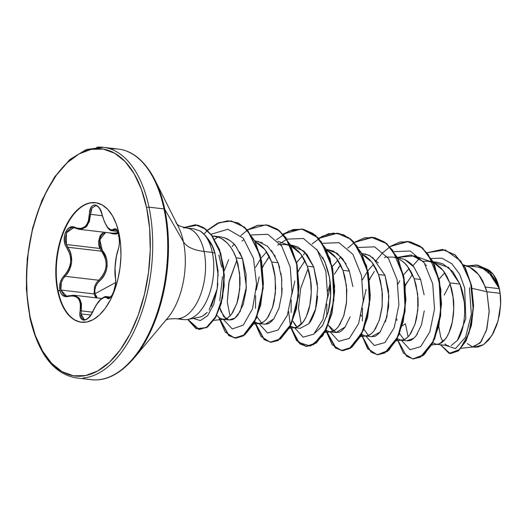 <?xml version="1.0" encoding="UTF-8"?>
<svg xmlns="http://www.w3.org/2000/svg" width="527" height="527" viewBox="0 0 527 527"><rect width="100%" height="100%" fill="white"/><g stroke="black" fill="none" stroke-linecap="round" stroke-linejoin="round"><path stroke-width="0.79" d="M68.833 295.891L66.435 296.075L63.945 295.146L60.862 290.041L61.316 282.643L62.871 279.139L65.117 276.3L98.641 280.226L101.388 277.426L103.674 274.066L105.301 270.285L106.138 266.188L106.098 262.024L105.222 258.026L103.615 254.363L101.428 251.181L67.904 247.255L66.382 244.535L99.787 248.448L101.428 251.181L67.904 247.255L69.735 250.424L71.04 254.073L71.672 262.123L69.518 269.989L67.535 273.414L65.117 276.3L98.641 280.226L96.27 283.032L94.596 286.51L94.037 293.928L95.835 297.814L94.037 293.928L60.862 290.041L94.037 293.928L94.623 286.424M92.363 202.678A60.19 32.061 -83.3 0 0 58.194 291.26L59.821 290.252L61.053 293.499L63.095 295.726L65.723 296.714L71.448 295.818L74.09 296.016L76.415 296.958L78.312 298.651L79.656 301.003L80.4 303.888L80.163 310.746C77.68 322.755 88.286 323.216 92.91 311.279L92.824 311.226C88.437 320.33 84.103 319.935 84.346 319.652L82.245 318.44L81.31 316.496L80.987 313.881L90.743 315.021L80.987 313.881L81.29 310.864L92.39 312.162L80.163 310.746L79.9 314.514L80.539 317.59L81.962 319.56L83.958 320.238L86.276 319.599L88.694 317.741L90.987 314.856L96.579 304.56L100.683 299.58L104.353 297.274L105.848 297.261L108.463 298.513L110.156 297.63L111.895 295.463L113.45 292.32L115.42 284.613L115.676 280.838L115.044 267.835L116.401 256.346L118.964 246.708L119.431 242.67L118.891 234.871L117.91 231.669L116.592 229.528L115.117 228.685L112.31 229.93L110.822 229.877L107.613 227.354L104.504 221.992L100.894 210.872L99.089 207.651L96.961 205.596L94.755 204.891L92.693 205.556L91 207.5L89.853 210.517L88.325 221.268L87.034 224.12L85.249 226.36L83.055 227.855L80.565 228.547L77.917 228.428L72.337 226.841L69.478 227.592L67.041 229.68L65.269 232.796L64.327 236.577L64.294 240.622L65.183 244.528L69.986 254.35L70.644 258.105L70.625 262.024L69.9 265.891L68.53 269.521L66.613 272.775L61.85 278.678L60.21 282.577L59.544 286.675L59.821 290.252L57.713 291.2A60.19 32.061 96.7 0 1 91.882 202.618A60.19 32.061 96.7 0 1 119.043 233.698L116.289 224.001L112.468 215.78L107.719 209.351L102.231 204.963L96.204 202.79L89.88 202.902L83.497 205.306L77.304 209.904L71.534 216.525L66.409 224.91L62.133 234.739L58.866 245.628L56.725 257.163L55.809 268.908L56.139 280.397L57.713 291.2L60.46 300.897L64.281 309.118L69.03 315.548L74.524 319.935L80.545 322.109L86.869 321.997L93.253 319.593L99.445 314.994L105.216 308.374L110.341 299.988L114.616 290.166L117.89 279.27L120.024 267.736L120.94 255.99L120.611 244.502L119.043 233.698A60.19 32.061 96.7 0 1 84.867 322.28A60.19 32.061 96.7 0 1 57.713 291.2L58.194 291.26A60.19 32.061 96.7 0 1 64.274 230.562A60.19 32.061 96.7 0 1 95.624 202.704M98.602 280.265L98.641 280.226A0.87 0.343 -131 0 1 99.425 281.036C95.782 284.547 94.307 288.776 95.012 293.723L97.33 297.986L96.125 296.563L95.012 293.723L115.571 282.584L95.012 293.723L94.82 290.344L95.578 286.84L97.172 283.625L102.258 278.078L104.603 274.541L106.27 270.568L107.133 266.28L107.106 261.926L106.223 257.743L100.624 247.657L99.662 244.232L99.59 240.628L100.426 237.269L102.073 234.574L105.65 232.42M118.456 233.441L109.583 232.908A0.87 0.534 114 0 0 109.59 232.881A0.87 0.534 -66 0 1 109.583 232.908L112.771 233.902L115.92 234.047L118.819 233.296M119.174 234.363L118.891 234.871C117.567 229.667 115.828 227.769 113.674 229.199A0.87 0.784 49.6 0 0 114.537 229.963L112.027 230.767M83.075 378.024A116.092 61.837 -83.3 0 0 148.989 207.164A1.739 0.784 168.1 0 0 146.638 207.822A114.352 60.908 96.7 0 1 109.412 362.273A114.352 60.908 96.7 0 1 30.111 317.076A1.739 0.784 168.1 0 0 29.874 317.61A1.739 0.784 -11.9 0 1 30.111 317.076A114.352 60.908 96.7 0 1 67.337 162.626A114.352 60.908 96.7 0 1 146.638 207.822A1.739 0.784 -11.9 0 1 148.989 207.164A116.092 61.837 96.7 0 1 83.075 378.024M98.081 379.783A116.092 61.837 -83.3 0 0 163.996 208.923L148.989 207.164L163.996 208.923A116.092 61.837 96.7 0 1 98.081 379.783M132.494 359.869A115.584 61.567 -83.3 0 0 164.773 209.285A1.739 0.784 168.1 0 0 163.996 208.923A1.739 0.784 -11.9 0 1 164.773 209.285A115.584 61.567 96.7 0 1 132.494 359.869M166.861 318.954A59.274 31.574 -83.3 0 0 183.416 241.735L164.773 209.285L183.416 241.735A59.274 31.574 -83.3 0 0 175.781 222.216A59.274 31.574 -83.3 0 1 183.416 241.735A46.435 20.975 168.1 0 0 204.087 251.465A46.435 20.975 -11.9 0 1 183.416 241.735A59.274 31.574 -83.3 0 1 166.861 318.954M211.38 306.319L217.183 288.888L218.059 270.878L214.97 253.283L212.315 252.426L204.087 251.465A45.671 24.328 96.7 0 0 183.475 227.881A45.671 24.328 96.7 0 1 204.087 251.465A45.671 24.328 96.7 0 1 178.159 318.683A45.671 24.328 96.7 0 0 204.087 251.465L212.315 252.426A45.671 24.328 96.7 0 1 189.872 318.894A45.671 24.328 96.7 0 1 179.694 318.46M187.882 319.434L199.845 317.083L202.638 316.068L207.223 312.353M186.387 319.645A45.671 24.328 -83.3 0 0 212.315 252.426A45.671 24.328 -83.3 0 0 200.313 231.083L193.719 228.81L186.13 227.921L179.766 226.05L177.21 224.416M461.171 348.288L473.806 346.911L481.111 341.779L486.882 328.901L489.201 310.937L486.882 291.754L500.083 293.295A40.777 21.719 -83.3 0 0 499.306 288.684L485.393 287.05L486.882 291.754L472.12 288.381L486.882 291.754L489.194 311.832L486.467 330.363L480.137 342.998L472.462 346.911L467.35 343.604M451.264 345.435L457.41 340.409C459.043 338.202 460.605 334.704 462.107 329.915C463.081 327.195 463.892 322.412 464.524 315.561M464.168 301.569L459.926 284.066L449.775 282.88L453.292 298.242C453.866 301.945 453.918 307.287 453.444 314.276C452.601 321.127 451.639 325.89 450.559 328.578C448.892 333.327 447.173 336.799 445.407 338.999L439.11 344.006L436.349 344.276L432.865 342.794L436.099 344.243L437.792 344.283L441.481 342.86L444.129 340.541L446.626 337.214L448.872 332.965L452.265 322.168L453.754 309.29L452.957 295.713L451.665 289.112L449.775 282.88L459.926 284.066L452.792 271.622L443.167 263.981L436.988 262.242L428.029 261.188L433.932 262.894L443.095 270.476L449.775 282.88L447.318 277.176L444.34 272.156L440.888 267.953L437.035 264.686L432.133 262.15L428.458 261.247L423.122 261.267L428.029 261.188M438.727 326.305L440.75 337.26L442.937 341.733M399.084 332.412L399.374 333.15M399.532 333.525L404.051 339.638L399.532 333.525M424.11 294.817L420.592 279.462L414.156 278.704L417.674 294.073L417.825 310.107L414.94 324.401L409.789 334.829C407.094 338.005 404.993 339.671 403.491 339.836L400.731 340.106L407.167 340.857L409.934 340.587C411.468 340.396 413.57 338.729 416.225 335.58L421.376 325.159L424.268 310.851M400.731 340.106L397.246 338.617L400.48 340.067L403.155 339.928L405.862 338.683L408.511 336.371L411.007 333.044L415.157 323.73L416.646 317.992L418.135 305.12L418.036 298.328L416.047 284.942L414.156 278.704L420.592 279.462L413.919 267.064C412.351 264.607 409.295 262.077 404.762 259.475L397.384 257.598M363.913 329.355L368.432 335.468M385.481 321.806L388.649 306.674L388.491 290.647L384.973 275.285L378.538 274.534L382.055 289.896L382.207 305.93L379.321 320.232L374.17 330.653C371.476 333.828 369.374 335.501 367.872 335.659L365.112 335.93L371.548 336.687L374.315 336.41C375.738 336.305 377.839 334.638 380.613 331.397M365.112 335.93L361.627 334.447L364.862 335.897L366.555 335.936L370.244 334.513L372.892 332.194L375.389 328.868L379.539 319.553L382.035 307.557L382.418 294.152L380.428 280.766L378.538 274.534L384.973 275.285L388.926 296.497L386.831 317.32L380.105 332.05L371.482 336.674M345.205 326.938L336.009 332.517L328.295 325.179L332.814 331.292M352.873 286.49L349.355 271.115L342.919 270.358L346.437 285.726L346.588 301.76L343.703 316.055L338.551 326.483C335.857 329.658 333.756 331.325 332.254 331.49L329.494 331.76L335.93 332.511L338.696 332.241C340.126 332.129 342.221 330.462 344.987 327.234L350.139 316.819M329.494 331.76L326.009 330.271L329.243 331.72L330.936 331.76L334.625 330.337L337.273 328.025L339.77 324.698L343.92 315.383L346.417 303.387L346.799 289.982L344.81 276.596L342.919 270.358L349.355 271.115L342.675 258.711L333.519 251.129L326.147 249.251M295.766 325.897L292.676 321.009L297.149 327.089M309.362 323.071C311.161 320.818 312.88 317.34 314.52 312.636C315.574 310.074 316.536 305.304 317.412 298.328L317.59 296.029M317.465 284.442L313.736 266.939L307.3 266.188L310.818 281.55C311.391 285.245 311.444 290.594 310.97 297.584C310.126 304.435 309.165 309.197 308.084 311.879C306.418 316.635 304.698 320.106 302.933 322.307L296.635 327.313L293.875 327.583L290.39 326.101L293.625 327.55L295.318 327.59L299.007 326.167L301.655 323.848L304.151 320.521L306.398 316.272L309.79 305.469L311.279 292.597L310.482 279.02L309.191 272.419L307.3 266.188L313.736 266.939L307.063 254.548L297.9 246.959L291.991 245.253L285.555 244.495L290.621 245.826L285.983 244.548L280.647 244.568L285.555 244.495M256.603 315.693L256.899 316.457M257.057 316.832L261.576 322.946M258.256 323.413L264.692 324.164L267.459 323.894C268.829 323.822 270.931 322.149 273.757 318.875L278.908 308.453L281.793 294.158L281.635 278.131L278.118 262.769L271.682 262.011L275.199 277.38L275.351 293.414L272.466 307.709L267.314 318.137C264.62 321.312 262.518 322.979 261.017 323.137L258.256 323.413L254.877 322.004L264.35 339.579L271.03 342.28L278.184 340.514L291.214 324.408L298.526 296.042L296.945 263.908L285.99 237.651L277.637 229.324L268.019 225.128L257.762 225.372L247.532 230.029M216.814 315.225L219.858 318.242L222.387 319.204L225.062 319.059L227.769 317.821L230.418 315.502L232.914 312.175L237.064 302.86L238.553 297.123L240.042 284.251L239.943 277.459L237.954 264.073L236.063 257.841L233.606 252.137L230.628 247.117L227.177 242.914L223.323 239.64L219.153 237.387L212.341 236.024L215.596 236.346C216.492 236.307 218.586 237.097 221.867 238.718L227.519 243.276C231.643 248.079 234.489 252.927 236.063 257.841L242.499 258.592L236.063 257.841L239.581 273.203L239.732 289.237L236.847 303.532L231.696 313.96C229.001 317.135 226.9 318.802 225.398 318.967L222.638 319.237L229.074 319.994L231.834 319.724C233.375 319.527 235.477 317.86 238.125 314.724L243.276 304.31L246.168 290.008L246.017 273.961L242.499 258.592L246.386 287.09L240.233 311.431L234.805 318.15L228.995 319.981L223.804 316.72L219.884 307.86L220.984 311.523L225.958 318.769M222.638 319.237L219.258 317.827L216.814 315.232M473.127 346.99L474.577 347.155L483.628 344.638L491.941 335.455L497.995 321.154L500.65 304.257L500.083 293.295L486.882 291.754L482.936 281.352L479.959 276.332L476.507 272.13L472.653 268.856L468.483 266.603L463.997 265.404L469.55 267.064L478.714 274.653L485.393 287.05L499.306 288.684A40.777 21.719 -83.3 0 0 499.26 288.467L492.389 276.122L483.055 268.605L477.185 266.945L463.648 265.364M450.084 283.757L444.228 295.127M438.872 279.422L444.735 272.736L439.096 279.119M425.585 264.08L425.157 264.271L425.585 264.08M412.43 274.501L405.25 285.482L412.424 274.501M403.478 274.942L409.117 268.559L403.478 274.942M374.368 271.431L369.407 279.462M361.179 314.994L361.232 316.332L361.179 314.994M373.498 264.389L367.859 270.766L373.491 264.389M397.832 258.5L398.313 258.717C402.687 261.168 405.744 263.698 407.476 266.306L414.156 278.704L411.699 273.006L408.721 267.986L405.27 263.783L401.416 260.509L397.832 258.5M378.294 262.887L369.124 255.292L361.766 253.428M334.355 274.218L340.587 264.91L338.182 268.039M330.297 283.243L327.86 291.102L330.297 283.243M331.746 267.275L337.879 260.213L332.241 266.596M362.214 254.324L371.858 262.13L378.538 274.534L376.08 268.829L373.103 263.81L369.651 259.607L365.797 256.339L362.214 254.324M304.968 260.733L298.17 271.122L304.968 260.733M296.128 263.105L302.261 256.043L296.622 262.42M326.595 250.154L336.239 257.96L342.919 270.358L340.462 264.659L337.484 259.64L334.032 255.437L330.179 252.163L326.595 250.154M263.118 265.871L269.35 256.557L266.939 259.699M261.003 258.25L266.642 251.866L261.003 258.25M290.976 245.977L300.621 253.783L307.3 266.188L304.843 260.483L301.866 255.463L298.414 251.26L294.56 247.986L290.976 245.977M254.772 321.925L258.006 323.374L260.681 323.235L263.388 321.99L266.036 319.678L268.533 316.352L272.683 307.037L274.172 301.299L275.661 288.427L274.863 274.844L273.572 268.25L271.682 262.011L269.225 256.306L266.247 251.287L262.795 247.091L258.941 243.817L255.358 241.807L265.002 249.614L271.682 262.011L278.118 262.769L271.438 250.358M262.262 242.776L254.91 240.905M239.561 251.965L242.499 258.592L235.846 246.228C234.153 243.652 231.109 241.122 226.722 238.639L226.287 238.435M225.431 238.079L220.905 236.919L214.318 236.149M217.631 236.847L216.426 236.972M498.72 286.227L493.226 274.152L486.579 268.915L489.609 270.595L493.226 274.152L495.841 278.368L498.72 286.227M444.821 343.92L446.481 345.066M457.41 340.409L465.809 318.604L464.676 288.038L459.63 274.165L451.863 263.744L442.061 258.23L431.178 258.454L442.061 258.23L451.863 263.744L459.63 274.165L464.676 288.038L465.809 318.604L457.41 340.409C465.031 330.067 467.805 303.242 459.926 284.066L448.688 267.479L433.194 262.156M407.14 282.057L405.303 285.957L407.14 282.057M413.333 265.206L419.459 258.414L413.333 265.206M427.199 252.716L445.256 249.923L460.796 261.043L470.637 282.801L473.2 309.283L468.839 333.551L459.702 349.493L449.083 353.386L440.546 344.77L450.163 353.584L458.246 350.784L465.769 340.857L471.197 325.087L473.286 305.7L471.276 285.562L465.018 267.729L455.018 254.982L442.37 249.39L427.199 252.716M499.26 288.467L498.582 285.779L489.458 271.339L476.757 265.002L489.517 271.398L498.582 285.779L499.234 288.355L490.038 272.189L476.606 264.982L468.055 265.878L477.679 265.14L486.546 269.073L499.26 288.467A40.777 21.719 96.7 0 1 499.306 288.684A40.777 21.719 96.7 0 1 500.083 293.295L500.65 304.257L500.367 295.337L498.983 287.077L495.894 278.48M442.522 249.409L455.315 255.015L465.315 267.762L471.573 285.601L473.582 305.732L471.494 325.119L466.066 340.89L458.543 350.824L450.46 353.617L458.424 350.916L465.987 341.041L471.461 325.258L473.582 305.812L471.573 285.601L465.288 267.709L455.229 254.949L442.522 249.409M469.432 287.768L471.342 314.283L465.637 337.056L455.473 348.591L445.447 345.343M402.147 325.811L405.447 323.782L408.096 336.812L405.447 323.782L402.147 325.811M426 265.694L426.508 265.252L426 265.694M399.716 280.792L397.951 284.152M396.515 257.98L392.839 257.071L387.503 257.09M367.635 271.069L362.332 279.982M260.779 258.553L255.476 267.459M218.876 255.055L221.643 267.136L219.12 255.819M214.548 239.304L218.092 236.998L214.548 239.304M230.003 315.943L227.295 301.938L229.173 281.115L236.854 260.167L228.843 282.67L227.295 301.938L230.003 315.943M316.641 249.258L324.784 261.517L329.573 277.782L330.62 295.601L328.117 312.267L322.412 325.851L314.942 333.044L322.564 325.614L328.117 312.267C332.919 292.781 331.075 274.409 322.57 257.156M397.299 257.433L414.446 255.858L423.497 261.774L411.02 254.969L397.299 257.433M212.315 252.426L214.97 253.283L212.295 246.214L205.714 235.773L200.313 231.083A45.671 24.328 96.7 0 1 212.315 252.426M200.313 231.083C208.158 237.486 213.046 244.884 214.97 253.283L218.211 275.746M217.882 283.322L217.183 288.888L213.731 304.441L207.684 315.633L200.332 320.587L193.225 318.38L200.332 320.587L207.684 315.633L213.731 304.441L217.183 288.888L209.1 310.001M210.984 234.271L227.888 229.258L243.27 238.197L253.494 258.447L256.596 284.317L252.552 308.75L243.309 325.1L232.255 328.94L223.283 319.316L232.255 328.94L243.309 325.1L252.552 308.75L256.596 284.317L253.494 258.447L243.27 238.197L227.888 229.258L210.984 234.271M220.102 306.273L220.181 306.971M219.733 300.825L222.48 276.774M224.1 271.109L228.685 259.6M242.071 241.056L243.902 239.502M258.909 323.499L267.499 332.998L278.137 330.007L287.36 315.212L292.044 292.32L290.245 267.13L281.675 246.017L267.788 234.317L251.412 234.95L267.788 234.317L281.675 246.017L290.245 267.136L292.044 292.333L287.353 315.218L278.131 330.014L267.485 332.992L258.902 323.486M255.523 308.321L255.628 295.66M256.28 290.061L259.231 276.846M262.617 267.472L264.31 263.757M277.689 245.226L286.82 239.212M287.031 239.12L303.407 238.487L317.294 250.193L325.864 271.313L327.662 296.503L322.972 319.395L313.749 334.184L303.104 337.168L294.521 327.662L303.104 337.168L313.749 334.184L322.972 319.395L327.662 296.503L325.864 271.313L317.294 250.193L303.407 238.487L287.031 239.12M291.141 312.491L291.24 299.837M291.899 294.231L294.85 281.023M298.236 271.642L299.929 267.933L298.236 271.642M322.649 243.296L339.026 242.664L352.912 254.363L361.482 275.483L363.281 300.68L358.591 323.565L349.368 338.36L338.723 341.338L330.139 331.832L338.723 341.338L349.368 338.36L358.591 323.565L363.281 300.68L361.482 275.483L352.912 254.363L339.026 242.664L322.649 243.296M326.76 316.668L326.859 304.013M327.517 298.401L330.469 285.193L327.517 298.401M358.268 247.466L374.644 246.834L388.531 258.54L397.101 279.659L398.899 304.856L394.209 327.741L384.987 342.53L374.341 345.514L365.758 336.009L374.341 345.514L384.987 342.53L394.209 327.741L398.899 304.856L397.101 279.659L388.531 258.54L374.644 246.834L358.268 247.466M362.378 320.838L362.484 308.176M363.136 302.584L366.087 289.369M369.473 279.989L371.179 276.253M384.545 257.749L386.377 256.194M393.886 251.642L410.263 251.01L424.149 262.709L432.72 283.829L434.518 309.026L429.828 331.918L420.605 346.707L409.96 349.684L401.376 340.178L409.96 349.684L420.605 346.707L429.828 331.918L434.518 309.026L432.72 283.829L424.149 262.709L410.263 251.01L393.886 251.642M397.114 338.887L406.62 356.305L413.293 358.946L420.427 357.135L433.418 341.002L440.704 312.682L439.136 280.621L428.22 254.389L419.9 246.043L410.316 241.814L400.085 241.998L389.875 246.577L408.366 241.498L421.831 247.525L432.562 261.451L439.254 281.194L441.231 303.796L438.536 325.844L431.909 344.032L422.707 355.62L412.667 358.887L403.405 353.064L397.114 338.887M383.136 252.169L376.232 260.509M361.496 334.717L371.001 352.135L377.675 354.77L384.809 352.958L397.799 336.825L405.085 308.506L403.517 276.444L392.602 250.213L384.282 241.873L374.697 237.637L364.467 237.829L354.256 242.4L372.754 237.328L386.212 243.349L396.943 257.275L403.629 277.018L405.612 299.613L402.918 321.661L396.297 339.843L387.101 351.437L377.062 354.717L367.694 348.775L361.39 334.296M325.877 330.541L335.383 347.958L342.056 350.593L349.19 348.788L362.181 332.656L369.467 304.336L367.899 272.275L356.983 246.043L348.663 237.697L339.078 233.468L328.848 233.652L318.637 238.23L337.142 233.151L350.607 239.186L361.331 253.112L368.017 272.861L369.994 295.456L367.293 317.504L360.672 335.686L351.469 347.273L341.43 350.541L332.168 344.717L325.877 330.541M290.258 326.371L299.777 343.795L306.457 346.423L313.605 344.599L326.595 328.413L333.861 300.028L332.247 267.94L321.272 241.741L312.926 233.441L303.315 229.265L293.071 229.515L282.854 234.166L301.51 228.981L314.975 235.002L325.699 248.922L332.392 268.665L334.375 291.26L331.681 313.308L325.06 331.496L315.857 343.097L305.818 346.371L296.556 340.547L290.258 326.371M254.64 322.195L264.146 339.612L270.819 342.247L277.953 340.435L290.944 324.309L298.229 295.99L296.661 263.922L285.746 237.697L277.426 229.35L267.841 225.121L257.611 225.306L247.4 229.884L265.904 224.805L279.369 230.839L290.087 244.765L296.78 264.508L298.756 287.103L296.062 309.151L289.435 327.333L280.239 338.92L270.199 342.194L260.931 336.371L254.64 322.195M218.909 317.557L228.698 335.574L235.628 338.097L243.006 335.87L256.175 318.229L262.914 288.203L260.002 255.345L247.334 230.101L238.184 223.013L227.908 220.793L217.335 223.349L207.23 230.345L218.922 222.671L231.076 220.945L244.363 227.19L254.851 241.34L261.313 261.122L263.125 283.592L260.331 305.429L253.698 323.387L244.541 334.81L234.574 338.024L225.207 332.063L218.909 317.557M187.671 319.474L196.09 328.71L206.294 327.623L215.793 316.589L222.269 297.893L224.054 275.265L220.418 253.105L211.413 235.154L203.468 227.697L197.375 225.088L183.89 227.526L195.458 224.746L205.352 229.008L211.485 235.246L219.206 249.534L223.369 266.939L223.896 285.726L220.938 303.473L215.075 317.86L207.315 326.944L198.916 329.474L187.671 319.474M390.006 246.722L406.811 241.392L422.555 247.914L434.531 265.015L440.822 289.244L440.664 315.686L434.623 338.993L424.466 354.434L412.964 358.927L423.003 355.653L432.206 344.065L438.833 325.884L441.527 303.829L439.551 281.234L432.858 261.484L422.127 247.558L408.366 241.498M361.739 334.526L367.978 348.788L377.207 354.73L387.398 351.476L396.594 339.882L403.214 321.694L405.909 299.646L403.926 277.05L397.239 257.308L386.515 243.388L372.899 237.348M341.575 350.56L351.766 347.306L360.969 335.725L367.589 317.544L370.29 295.495L368.314 272.894L361.627 253.151L350.903 239.218L337.438 233.191L318.769 238.375M305.179 252.354L303.447 254.989M290.502 326.18L296.8 340.521L306.115 346.404L316.154 343.13L325.357 331.536L331.977 313.348L334.671 291.293L332.689 268.698L325.996 248.955L315.271 235.035L301.655 228.995L288.796 231.083L276.451 239.811M270.344 342.214L280.535 338.96L289.731 327.372L296.358 309.184L299.053 287.143L297.076 264.547L290.384 244.798L279.666 230.872L266.056 224.825M234.574 338.024L244.838 334.843L253.994 323.42L260.628 305.462L263.421 283.625L261.609 261.155L255.147 241.373L244.66 227.223L231.373 220.978L219.153 222.73L207.401 230.497L217.493 223.448L228.053 220.826L238.342 222.974L247.506 230.003L260.239 255.14L263.23 287.973L256.563 318.051L243.434 335.824L236.056 338.13L229.113 335.699L219.265 317.834M184.147 227.585L197.671 225.121L203.771 227.73L211.716 235.194L220.727 253.171L224.35 275.351L222.552 297.986L216.057 316.681L206.544 327.689L196.334 328.723L187.928 319.421L199.213 329.507L207.612 326.977L215.372 317.893L221.235 303.506L224.192 285.759L223.665 266.972L219.509 249.574L211.782 235.279L205.649 229.041L195.603 224.765M308.091 268.513L300.64 288.46L298.46 308.328L301.24 324.296M281.378 245.45L281.023 245.081M203.896 234.14L207.276 230.615M232.209 246.636L233.942 244.014M240.832 235.641L247.367 230.141M301.787 229.014L318.387 237.96L330.047 258.698L334.652 286.313L331.76 314.25L322.748 335.877L310.449 346.068L298.506 342.451L290.449 325.982M290.351 325.548L288.638 311.464M312.07 243.988L322.32 236.254L333.084 233.092L343.584 234.778L353.083 241.195L366.568 265.766L370.178 298.829L363.808 329.612L350.653 348.103L343.182 350.653L336.134 348.334L326.121 330.357M339.065 259.159L340.798 256.53M347.688 248.158L354.223 242.657M354.388 242.545L371.166 237.216L386.89 243.705L398.867 260.733L405.184 284.896L405.072 311.305L399.084 334.619L388.979 350.139L377.345 354.75M383.307 252.334L389.848 246.834M417.43 333.822L415.915 335.982M413.655 338.4L406.758 340.798M206.149 313.473L202.579 316.101M200.635 316.885L199.766 317.096M220.773 236.906L221.65 237.025M224.212 237.637L230.595 240.997M233.026 243.085L236.834 247.545M257.815 241.3L267.505 246.214L275.259 256.287M278.111 262.749L279.692 267.782M280.911 273.23L281.879 280.667M282.116 288.183L281.853 293.453M273.724 318.921L265.331 324.204M290.278 245.127L303.974 251.148L313.736 266.939L317.689 288.157L315.587 308.987L308.855 323.716L300.225 328.328M326.18 249.311L337.201 253.329L346.061 263.836M348.472 268.829L349.355 271.115M364.849 253.862L370.652 256.089M372.556 257.314L384.973 275.285M397.417 257.657L400.401 258.019M404.677 259.436L413.886 267.024L420.592 279.462M149.885 171.235A115.584 61.567 96.7 0 1 164.773 209.285A115.584 61.567 -83.3 0 0 149.885 171.235M111.612 148.976A116.092 61.837 96.7 0 1 163.996 208.923A116.092 61.837 -83.3 0 0 111.612 148.976M96.599 147.217A116.092 61.837 96.7 0 1 148.989 207.164A116.092 61.837 -83.3 0 0 96.599 147.217M30.309 317.998A1.739 0.784 -11.9 0 1 29.874 317.61C38.293 353.913 53.78 374.018 76.329 377.925L91.336 379.684C105.848 381.337 120.037 374.183 133.917 358.222L167.553 318.15M30.111 317.076L27.127 296.549L26.502 274.719L28.247 252.407L32.305 230.49L38.517 209.792L46.646 191.123L56.376 175.195L67.337 162.626L79.109 153.884L91.237 149.319L103.252 149.095L114.695 153.232L125.13 161.572L134.148 173.778L141.414 189.397L146.638 207.822L149.622 228.349L150.254 250.18L148.502 272.492L144.444 294.409L138.232 315.106L130.103 333.775L120.373 349.704L109.412 362.273L97.64 371.015L85.512 375.58L73.497 375.804L62.054 371.667L51.62 363.327L42.601 351.12L35.335 335.501L30.111 317.076M474.405 347.135L477.851 347.062L483.437 344.77L488.72 339.961L493.344 332.998L497.027 324.322L499.517 314.52L500.65 304.257A40.559 21.6 -83.3 0 0 495.96 278.605M396.844 318.973L396.851 320.508M81.619 322.254A60.19 32.061 96.7 0 1 58.194 291.26A60.19 32.061 -83.3 0 0 78.826 321.648M118.18 236.136L118.891 234.871C119.86 240.529 119.583 245.589 118.068 250.055A0.87 0.606 -159.9 0 1 118.081 249.772A0.87 0.606 20.1 0 0 118.068 250.055C115.294 259.363 114.412 268.579 115.42 277.689A0.87 0.646 169.8 0 0 115.38 277.999A0.87 0.646 -10.2 0 1 115.42 277.689C117.442 285.496 110.486 302.393 107.073 297.999A0.87 0.804 -44.9 0 1 108.061 297.412L109.814 297.617L106.368 296.576L108.061 297.412A0.87 0.804 135.1 0 0 107.073 297.999C103.233 295.759 98.509 300.186 92.91 311.279L93.187 311.358M95.769 205.642L92.041 207.869L90.545 214.344L89.412 214.258L90.545 214.344L89.333 221.683L86.072 227.005L81.191 229.317L79.122 229.311L87.298 225.635L90.545 214.344L102.271 215.721L90.545 214.344L90.914 210.84L91.961 208.007L95.782 205.642C96.685 205.905 99.57 206.004 102.067 214.884L102.179 214.897M117.673 231.425L112.067 230.767L114.537 229.963L116.922 230.246L114.537 229.963L115.841 229.495M118.239 249.567A0.87 0.606 20.1 0 0 118.081 249.772C115.894 255.424 114.003 269.666 115.38 277.992C116.823 282.775 113.246 294.178 111.843 295.383C110.103 297.498 109.135 298.328 108.944 297.88L108.555 297.775M109.267 297.887L108.061 297.412M105.143 296.675L106.744 296.648M73.767 295.225L74.847 295.41L79.241 298.183L81.468 303.671L81.29 310.864L80.447 300.153L73.872 295.239L69.208 295.779A0.87 0.573 72 0 0 68.662 296.378C77.607 294.692 81.441 299.481 80.163 310.746L81.29 310.864L80.987 313.881L84.346 319.652M103.588 232.183L100.189 235.49L98.503 241.781L98.78 245.226L99.787 248.448L66.382 244.535L65.48 241.313L65.282 237.875L67.008 231.61L70.928 228.013L73.945 227.723M113.094 233.296L115.327 233.329L118.18 232.605L113.094 233.296L78.898 229.285M105.644 232.42L99.722 239.713L102.35 250.549C109.82 258.54 108.272 274.323 99.425 281.036A0.87 0.343 49 0 0 98.641 280.226C107.548 271.174 108.476 261.491 101.428 251.181A0.87 0.382 140.7 0 0 102.35 250.549A0.87 0.382 -39.3 0 1 101.428 251.181L99.787 248.448L100.249 235.391M101.665 298.493L73.872 295.239L66.435 296.075L60.862 290.041C60.058 284.771 61.475 280.193 65.117 276.3A0.87 0.395 -134.5 0 1 64.274 275.516C60.447 279.699 58.958 284.613 59.821 290.252C61.244 295.489 64.189 297.531 68.662 296.378A0.87 0.573 -108 0 1 69.208 295.779M65.117 276.3C72.825 267.07 73.754 257.393 67.904 247.255A0.87 0.435 144.1 0 0 66.929 247.855C72.634 257.525 71.751 266.741 64.274 275.516A0.87 0.395 45.5 0 0 65.117 276.3M75.401 228.151L73.648 227.677L66.422 232.789L66.382 244.535L67.904 247.255A0.87 0.435 -35.9 0 0 66.929 247.855C60.144 239.502 67.094 222.592 75.262 227.532A0.87 0.586 115.8 0 0 75.684 228.277A0.87 0.586 -64.2 0 1 75.262 227.532C83.786 230.312 88.503 225.885 89.412 214.258C89.287 201.769 99.899 202.249 102.159 214.818L102.159 214.818C105.565 226.656 109.405 231.452 113.674 229.199A0.87 0.784 -130.4 0 0 114.537 229.963L115.828 229.489C116.006 228.231 117.034 230.174 118.918 235.319C119.741 241.412 119.464 246.228 118.081 249.778M95.861 202.73L95.38 202.671M183.732 319.606L175.504 318.644L168.877 318.987L166.012 319.988M436.349 344.276L448.589 345.712M300.318 328.341L293.875 327.583M467.752 266.326L463.674 264.87M437.792 344.283L431.725 344.941M432.133 262.15L414.446 255.858M402.173 340.106L396.106 340.771M366.555 335.936L360.488 336.595M330.936 331.76L324.533 332.458M295.318 327.59L289.251 328.249M289.659 245.457L277.913 241.28M259.699 323.413L253.632 324.072M224.08 319.243L213.817 320.357M370.237 277.907L369.974 278.394M178.31 226.61L154.819 179.799C145.024 161.078 132.87 150.834 118.358 149.075L103.351 147.316L86.494 149.424L69.854 159.51L54.65 176.874L41.929 200.319L32.588 228.171L27.272 258.454L26.35 289L29.874 317.603M81.856 322.287L81.369 322.228M110.512 297.063L106.382 296.582M79.116 229.311L73.727 227.69M106.368 296.576C105.565 296.148 103.687 297.057 100.743 299.31C98.681 300.91 96.039 304.883 92.824 311.226M102.067 214.884C105.479 225.543 108.812 230.839 112.067 230.767"/></g></svg>

